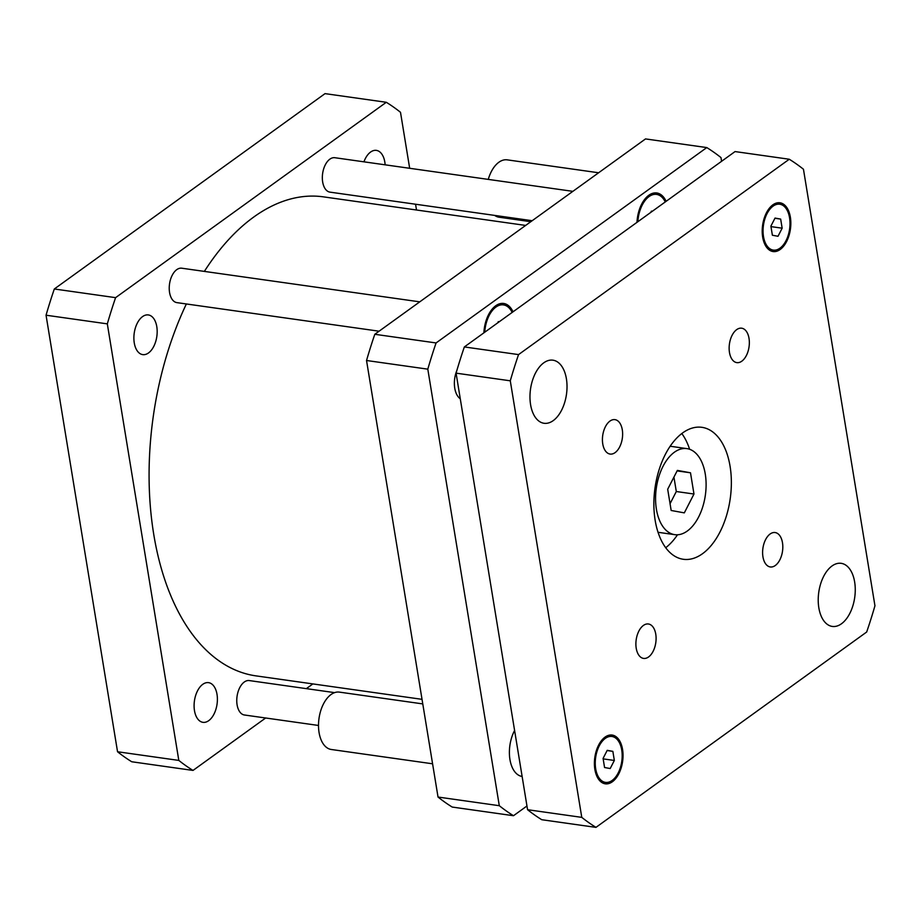 <?xml version="1.0" encoding="UTF-8"?>
<svg xmlns="http://www.w3.org/2000/svg" width="921" height="921" viewBox="0 0 921 921"><rect width="100%" height="100%" fill="white"/><g stroke="black" fill="none" stroke-linecap="round" stroke-linejoin="round"><path stroke-width="1.38" d="M670.062 503.695L676.302 491.526L673.93 477.078M693.974 494.024L684.315 512.87L671.167 510.476L667.69 489.247L677.361 470.412L690.497 472.795L693.974 494.024L676.302 491.526M690.497 472.795L677.108 470.907M687.285 531.037A43.448 24.775 -82 0 1 674.759 534.664A43.448 24.775 -82 0 1 656.305 488.176A43.448 24.775 -82 0 1 686.916 448.619A43.448 24.775 -82 0 1 706.108 484.331A43.448 24.775 -82 0 1 687.285 531.037M665.699 547.719A66.623 37.98 98 0 0 677.511 534.779M689.599 449.264A66.623 37.98 98 0 0 681.828 433.561M702.504 553.717A66.623 37.98 -82 0 1 683.29 559.277A66.623 37.98 -82 0 1 655.004 487.992A66.623 37.98 -82 0 1 701.94 427.332A66.623 37.98 -82 0 1 731.366 482.097A66.623 37.98 -82 0 1 702.504 553.717M615.101 452.614A17.384 9.912 -82 0 1 610.093 454.065A17.384 9.912 -82 0 1 602.714 435.472A17.384 9.912 -82 0 1 614.963 419.642A17.384 9.912 -82 0 1 622.631 433.929A17.384 9.912 -82 0 1 615.101 452.614M648.568 656.961A17.384 9.912 -82 0 1 643.56 658.411A17.384 9.912 -82 0 1 636.181 639.807A17.384 9.912 -82 0 1 648.419 623.989A17.384 9.912 -82 0 1 656.097 638.276A17.384 9.912 -82 0 1 648.568 656.961M775.286 565.506A17.384 9.912 -82 0 1 770.278 566.956A17.384 9.912 -82 0 1 762.899 548.363A17.384 9.912 -82 0 1 775.137 532.545A17.384 9.912 -82 0 1 782.815 546.832A17.384 9.912 -82 0 1 775.286 565.506M741.831 361.17A17.384 9.912 -82 0 1 736.812 362.621A17.384 9.912 -82 0 1 729.432 344.017A17.384 9.912 -82 0 1 741.681 328.198A17.384 9.912 -82 0 1 749.349 342.485A17.384 9.912 -82 0 1 741.831 361.17M530.807 221.696L499.113 217.218A28.965 16.509 -82 0 1 494.681 215.41M488.268 179.399A28.965 16.509 -82 0 1 507.218 159.851L598.615 172.768M432.582 763.797L331.307 749.487A28.965 16.509 -82 0 1 319 718.495A28.965 16.509 -82 0 1 339.412 692.12L422.774 703.909M522.126 776.461A28.965 16.509 -82 0 1 509.946 759.537A28.965 16.509 -82 0 1 514.597 730.468M782.159 228.189L778.015 236.271L772.385 235.246L770.889 226.14L775.033 218.07L780.663 219.094L782.159 228.189L770.969 226.612M780.663 219.094L774.929 218.277M614.342 760.458L610.197 768.54L604.567 767.515L603.082 758.409L607.215 750.339L612.856 751.363L614.342 760.458L603.151 758.881M612.856 751.363L607.112 750.546M612.154 780.444A23.175 13.216 98 0 0 622.182 755.542A23.175 13.216 98 0 0 611.958 736.489A23.175 13.216 98 0 0 595.634 757.592A23.175 13.216 98 0 0 605.465 782.378A23.175 13.216 98 0 0 612.154 780.444M612.361 781.768A24.625 14.034 -82 0 1 605.27 783.817A24.625 14.034 -82 0 1 594.816 757.476A24.625 14.034 -82 0 1 612.154 735.062A24.625 14.034 -82 0 1 623.033 755.289A24.625 14.034 -82 0 1 612.361 781.768M779.96 248.186A23.175 13.216 98 0 0 789.999 223.273A23.175 13.216 98 0 0 779.765 204.22A23.175 13.216 98 0 0 763.44 225.323A23.175 13.216 98 0 0 773.283 250.109A23.175 13.216 98 0 0 779.96 248.186M780.179 249.499A24.625 14.034 -82 0 1 773.076 251.548A24.625 14.034 -82 0 1 762.623 225.208A24.625 14.034 -82 0 1 779.972 202.793A24.625 14.034 -82 0 1 790.84 223.02A24.625 14.034 -82 0 1 780.179 249.499M518.546 354.597L789.262 159.241A354.85 202.286 -82 0 1 803.457 169.245L874.95 605.788A354.85 202.286 -82 0 1 866.684 632.013L595.968 827.369A354.85 202.286 -82 0 1 581.773 817.364L510.28 380.81A354.85 202.286 -82 0 1 518.546 354.597L464.345 346.941A354.85 202.286 98 0 0 456.079 373.155L527.572 809.709A354.85 202.286 98 0 0 541.767 819.713L595.968 827.369M553.222 420.621A31.867 18.167 -82 0 1 544.035 423.28A31.867 18.167 -82 0 1 530.508 389.18A31.867 18.167 -82 0 1 552.957 360.18A31.867 18.167 -82 0 1 567.025 386.36A31.867 18.167 -82 0 1 553.222 420.621M841.472 623.77A31.867 18.167 -82 0 1 832.285 626.43A31.867 18.167 -82 0 1 818.757 592.341A31.867 18.167 -82 0 1 841.195 563.33A31.867 18.167 -82 0 1 855.264 589.521A31.867 18.167 -82 0 1 841.472 623.77M789.262 159.241L735.062 151.574L464.345 346.941M527.572 809.709L581.773 817.364M456.079 373.155L510.28 380.81M379.072 331.203L176.901 302.629A17.384 9.912 -82 0 1 169.522 284.036A17.384 9.912 -82 0 1 181.771 268.207L419.757 301.846M532.177 220.706L330.006 192.144A17.384 9.912 -82 0 1 322.626 173.539A17.384 9.912 -82 0 1 334.876 157.721L572.862 191.349M318.505 725.46L244.433 714.995A17.384 9.912 -82 0 1 237.054 696.391A17.384 9.912 -82 0 1 249.292 680.573L334.645 692.638M460.27 398.747A20.043 11.42 -82 0 1 456.908 370.346M650.779 212.394L651.435 211.128L652.321 211.289M652.103 211.45L651.331 211.335M497.685 322.891L498.33 321.613L499.217 321.774M498.998 321.936L498.226 321.82M665.261 201.952A26.076 14.863 98 0 0 656.581 194.412A26.076 14.863 98 0 0 637.85 221.731M636.975 222.364A27.515 15.692 -82 0 1 656.777 192.973A27.515 15.692 -82 0 1 666.125 201.319M512.157 312.438A26.076 14.863 98 0 0 503.476 304.897A26.076 14.863 98 0 0 484.745 332.216M483.882 332.849A27.515 15.692 -82 0 1 503.672 303.458A27.515 15.692 -82 0 1 513.02 311.816M721.592 161.302L720.982 157.583A354.85 202.286 98 0 0 706.787 147.579L436.07 342.946A354.85 202.286 98 0 0 427.805 369.16L499.297 805.702A354.85 202.286 98 0 0 513.492 815.718L526.962 805.99M513.492 815.718L452.223 807.061A354.85 202.286 -82 0 1 438.028 797.045L366.535 360.502A354.85 202.286 -82 0 1 374.801 334.288L645.517 138.921L706.787 147.579M374.801 334.288L436.07 342.946M366.535 360.502L427.805 369.16M438.028 797.045L499.297 805.702M202.77 684.326A20.043 11.42 -82 0 1 208.549 682.645A20.043 11.42 -82 0 1 217.402 699.12A20.043 11.42 -82 0 1 208.722 720.659A20.043 11.42 -82 0 1 202.942 722.329A20.043 11.42 -82 0 1 194.089 705.866A20.043 11.42 -82 0 1 202.77 684.326M363.933 161.831A20.043 11.42 -82 0 1 370.587 152.057A20.043 11.42 -82 0 1 376.367 150.376A20.043 11.42 -82 0 1 385.139 164.824M142.559 316.605A20.043 11.42 -82 0 1 148.339 314.936A20.043 11.42 -82 0 1 157.18 331.41A20.043 11.42 -82 0 1 148.511 352.95A20.043 11.42 -82 0 1 142.732 354.62A20.043 11.42 -82 0 1 133.879 338.145A20.043 11.42 -82 0 1 142.559 316.605M386.302 102.289L325.032 93.631L54.316 288.987A354.85 202.286 98 0 0 46.05 315.212L117.543 751.755A354.85 202.286 98 0 0 131.738 761.759L193.007 770.428A354.85 202.286 -82 0 1 178.812 760.412L107.32 323.87A354.85 202.286 -82 0 1 115.586 297.656L386.302 102.289A354.85 202.286 -82 0 1 400.497 112.293L409.672 168.29M312.875 683.923L306.336 688.632M265.662 717.989L193.007 770.428M415.555 204.232L416.499 210M525.649 225.426L323.501 196.864A241.878 137.885 98 0 0 253.736 217.045A241.878 137.885 98 0 0 204.358 271.396M186.364 303.965A241.878 137.885 98 0 0 255.808 675.853L422.025 699.338M107.32 323.87L46.05 315.212M115.586 297.656L54.316 288.987M178.812 760.412L117.543 751.755M658.031 532.292L674.759 534.664M670.189 446.248L686.916 448.619M611.958 736.489L607.261 735.833M605.465 782.378L600.768 781.722M779.765 204.22L775.068 203.564M773.283 250.109L768.586 249.453M651.608 193.709L656.581 194.412M498.503 304.195L503.476 304.897"/></g></svg>
